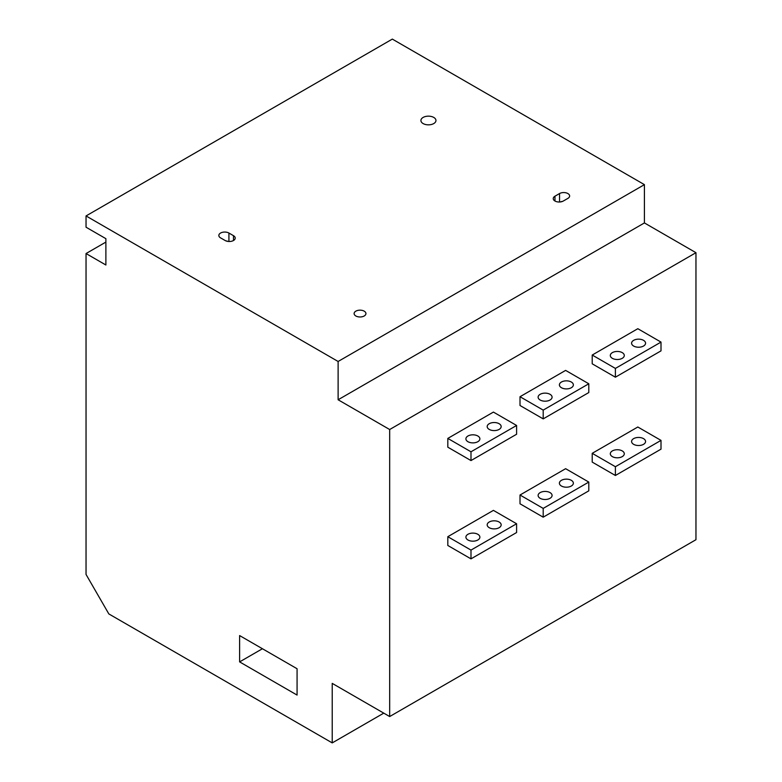 <?xml version="1.0" encoding="UTF-8"?>
<svg xmlns="http://www.w3.org/2000/svg" width="782" height="782" viewBox="0 0 782 782"><rect width="100%" height="100%" fill="white"/><g stroke="black" fill="none" stroke-linecap="round" stroke-linejoin="round"><path stroke-width="1.17" d="M644.417 184.64L338.117 361.48L86.04 215.94L392.329 39.1L644.417 184.64L644.417 222.929L695.96 252.694L695.96 539.707L389.671 716.547L332.223 683.38L332.223 742.9L383.767 713.135M105.883 242.088L86.04 253.544L86.04 574.438L108.835 613.929L332.223 742.9M86.04 215.94L86.04 227.21L105.883 238.666L105.883 265L86.04 253.544M338.117 361.48L338.117 399.768L644.417 222.929M389.671 716.547L389.671 429.523L338.117 399.768M297.072 695.071L297.072 668.737L239.615 635.571L239.615 661.895L297.072 695.071M355.849 315.987A5.914 3.411 0 0 0 362.291 316.72A5.914 3.411 0 0 0 365.937 313.572A5.914 3.411 0 0 0 364.207 311.158A5.914 3.411 0 0 0 357.765 310.415A5.914 3.411 0 0 0 354.119 313.572A5.914 3.411 0 0 0 355.849 315.987M423.111 123.566A7.527 4.34 0 0 0 431.312 124.514A7.527 4.34 0 0 0 435.955 120.496A7.527 4.34 0 0 0 433.756 117.427A7.527 4.34 0 0 0 425.555 116.489A7.527 4.34 0 0 0 420.912 120.496A7.527 4.34 0 0 0 423.111 123.566M554.976 196.194A5.914 3.411 0 0 0 553.245 198.608A5.914 3.411 0 0 0 556.892 201.756A5.914 3.411 0 0 0 563.333 201.013L567.898 198.384A5.914 3.411 0 0 0 569.628 195.969A5.914 3.411 0 0 0 565.982 192.822A5.914 3.411 0 0 0 559.541 193.555L554.976 196.194L554.976 201.013M220.563 237.875L225.128 240.504A5.914 3.411 0 0 0 231.57 241.247A5.914 3.411 0 0 0 235.216 238.099A5.914 3.411 0 0 0 233.486 235.685L228.921 233.046A5.914 3.411 0 0 0 222.479 232.313A5.914 3.411 0 0 0 218.833 235.46A5.914 3.411 0 0 0 220.563 237.875M695.96 252.694L389.671 429.523M588.797 383.776L565.621 370.394L520.01 396.718L520.01 405.496L543.197 418.878L543.197 410.11L588.797 383.776L588.797 392.554L543.197 418.878M516.599 425.467L493.413 412.085L447.812 438.409L447.812 447.187L470.989 460.569L470.989 451.791L516.599 425.467L516.599 434.245L470.989 460.569M447.812 536.696L493.413 510.372L516.599 523.754L470.989 550.088L470.989 558.856L447.812 545.474L447.812 536.696L470.989 550.088M520.01 495.016L565.621 468.692L588.797 482.074L543.197 508.398L543.197 517.176L520.01 503.794L520.01 495.016L543.197 508.398M592.218 453.325L637.819 427.001L661.005 440.383L615.395 466.717L615.395 475.485L592.218 462.103L592.218 453.325L615.395 466.717M592.218 355.038L592.218 363.816L615.395 377.198L615.395 368.42L592.218 355.038L637.819 328.704L661.005 342.096L615.395 368.42M615.395 475.485L661.005 449.161L661.005 440.383M615.395 377.198L661.005 350.864L661.005 342.096M543.197 517.176L588.797 490.842L588.797 482.074M470.989 558.856L516.599 532.532L516.599 523.754M612.355 456.62A6.989 4.037 0 0 0 619.97 457.499A6.989 4.037 0 0 0 624.29 453.765A6.989 4.037 0 0 0 622.237 450.911A6.989 4.037 0 0 0 614.623 450.041A6.989 4.037 0 0 0 610.312 453.765A6.989 4.037 0 0 0 612.355 456.62M633.635 444.332A6.989 4.037 0 0 0 641.25 445.212A6.989 4.037 0 0 0 645.57 441.478A6.989 4.037 0 0 0 643.518 438.634A6.989 4.037 0 0 0 635.903 437.754A6.989 4.037 0 0 0 631.592 441.478A6.989 4.037 0 0 0 633.635 444.332M540.157 498.31A6.989 4.037 0 0 0 547.771 499.18A6.989 4.037 0 0 0 552.082 495.456A6.989 4.037 0 0 0 550.039 492.601A6.989 4.037 0 0 0 542.425 491.731A6.989 4.037 0 0 0 538.114 495.456A6.989 4.037 0 0 0 540.157 498.31M561.437 486.023A6.989 4.037 0 0 0 569.052 486.893A6.989 4.037 0 0 0 573.362 483.168A6.989 4.037 0 0 0 571.319 480.314A6.989 4.037 0 0 0 563.705 479.444A6.989 4.037 0 0 0 559.394 483.168A6.989 4.037 0 0 0 561.437 486.023M467.949 539.991A6.989 4.037 0 0 0 475.564 540.87A6.989 4.037 0 0 0 479.884 537.136A6.989 4.037 0 0 0 477.831 534.292A6.989 4.037 0 0 0 470.217 533.412A6.989 4.037 0 0 0 465.906 537.136A6.989 4.037 0 0 0 467.949 539.991M489.239 527.703A6.989 4.037 0 0 0 496.844 528.583A6.989 4.037 0 0 0 501.164 524.849A6.989 4.037 0 0 0 499.112 522.005A6.989 4.037 0 0 0 491.497 521.125A6.989 4.037 0 0 0 487.186 524.849A6.989 4.037 0 0 0 489.239 527.703M467.949 441.703A6.989 4.037 0 0 0 475.564 442.573A6.989 4.037 0 0 0 479.884 438.849A6.989 4.037 0 0 0 477.831 435.994A6.989 4.037 0 0 0 470.217 435.124A6.989 4.037 0 0 0 465.906 438.849A6.989 4.037 0 0 0 467.949 441.703M612.355 358.332A6.989 4.037 0 0 0 619.97 359.202A6.989 4.037 0 0 0 624.29 355.478A6.989 4.037 0 0 0 622.237 352.623A6.989 4.037 0 0 0 614.623 351.753A6.989 4.037 0 0 0 610.312 355.478A6.989 4.037 0 0 0 612.355 358.332M633.635 346.045A6.989 4.037 0 0 0 641.25 346.915A6.989 4.037 0 0 0 645.57 343.19A6.989 4.037 0 0 0 643.518 340.336A6.989 4.037 0 0 0 635.903 339.466A6.989 4.037 0 0 0 631.592 343.19A6.989 4.037 0 0 0 633.635 346.045M520.01 396.718L543.197 410.11M540.157 400.013A6.989 4.037 0 0 0 547.771 400.892A6.989 4.037 0 0 0 552.082 397.158A6.989 4.037 0 0 0 550.039 394.314A6.989 4.037 0 0 0 542.425 393.434A6.989 4.037 0 0 0 538.114 397.158A6.989 4.037 0 0 0 540.157 400.013M561.437 387.725A6.989 4.037 0 0 0 569.052 388.605A6.989 4.037 0 0 0 573.362 384.871A6.989 4.037 0 0 0 571.319 382.027A6.989 4.037 0 0 0 563.705 381.147A6.989 4.037 0 0 0 559.394 384.871A6.989 4.037 0 0 0 561.437 387.725M447.812 438.409L470.989 451.791M489.239 429.416A6.989 4.037 0 0 0 496.844 430.286A6.989 4.037 0 0 0 501.164 426.561A6.989 4.037 0 0 0 499.112 423.707A6.989 4.037 0 0 0 491.497 422.837A6.989 4.037 0 0 0 487.186 426.561A6.989 4.037 0 0 0 489.239 429.416M560.332 201.952A5.914 3.411 180 0 1 562.541 201.404M225.92 240.895A5.914 3.411 180 0 1 228.129 241.442M239.615 661.895L262.42 648.737M559.541 202.01L559.541 193.555M228.921 241.501L228.921 233.046M233.486 240.504L233.486 235.685"/></g></svg>
